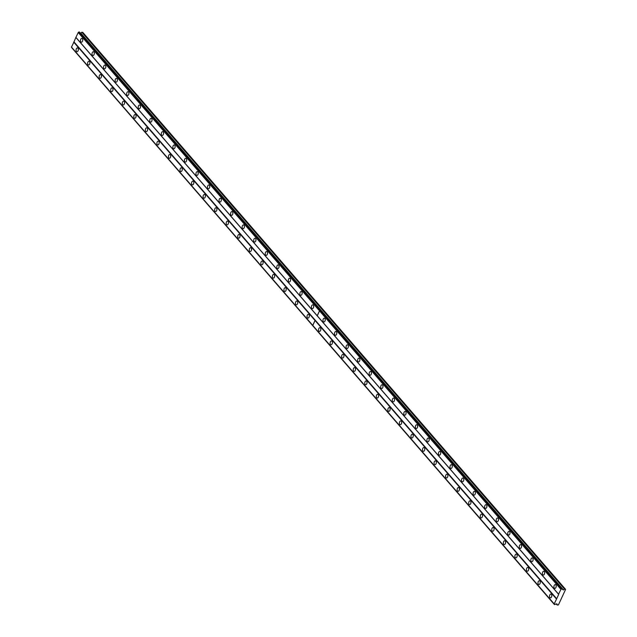 <?xml version="1.0" encoding="UTF-8"?>
<svg xmlns="http://www.w3.org/2000/svg" width="637" height="637" viewBox="0 0 637 637"><rect width="100%" height="100%" fill="white"/><g stroke="black" fill="none" stroke-linecap="round" stroke-linejoin="round"><path stroke-width="0.96" d="M542.772 574.781A1.911 1.123 -81.6 0 0 543.242 575.052A1.911 1.123 -81.6 0 0 544.539 573.762A1.911 1.123 -81.6 0 0 544.269 571.548A1.911 1.123 -81.6 0 0 543.799 571.27A1.911 1.123 -81.6 0 0 542.509 572.567A1.911 1.123 -81.6 0 0 542.772 574.781M531.226 561.46A1.911 1.123 -81.6 0 0 531.696 561.73A1.911 1.123 -81.6 0 0 532.994 560.441A1.911 1.123 -81.6 0 0 532.723 558.227A1.911 1.123 -81.6 0 0 532.253 557.948A1.911 1.123 -81.6 0 0 530.955 559.246A1.911 1.123 -81.6 0 0 531.226 561.46M519.681 548.139A1.911 1.123 -81.6 0 0 520.15 548.409A1.911 1.123 -81.6 0 0 521.44 547.119A1.911 1.123 -81.6 0 0 521.177 544.906A1.911 1.123 -81.6 0 0 520.708 544.627A1.911 1.123 -81.6 0 0 519.41 545.925A1.911 1.123 -81.6 0 0 519.681 548.139M508.127 534.817A1.911 1.123 -81.6 0 0 508.597 535.088A1.911 1.123 -81.6 0 0 509.895 533.798A1.911 1.123 -81.6 0 0 509.632 531.584A1.911 1.123 -81.6 0 0 509.154 531.306A1.911 1.123 -81.6 0 0 507.864 532.604A1.911 1.123 -81.6 0 0 508.127 534.817M496.581 521.496A1.911 1.123 -81.6 0 0 497.051 521.767A1.911 1.123 -81.6 0 0 498.349 520.477A1.911 1.123 -81.6 0 0 498.078 518.263A1.911 1.123 -81.6 0 0 497.608 517.985A1.911 1.123 -81.6 0 0 496.319 519.282A1.911 1.123 -81.6 0 0 496.581 521.496M485.036 508.175A1.911 1.123 -81.6 0 0 485.505 508.445A1.911 1.123 -81.6 0 0 486.803 507.156A1.911 1.123 -81.6 0 0 486.533 504.942A1.911 1.123 -81.6 0 0 486.063 504.663A1.911 1.123 -81.6 0 0 484.765 505.961A1.911 1.123 -81.6 0 0 485.036 508.175M473.482 494.853A1.911 1.123 -81.6 0 0 473.96 495.124A1.911 1.123 -81.6 0 0 475.25 493.834A1.911 1.123 -81.6 0 0 474.987 491.621A1.911 1.123 -81.6 0 0 474.517 491.342A1.911 1.123 -81.6 0 0 473.219 492.64A1.911 1.123 -81.6 0 0 473.482 494.853M461.936 481.532A1.911 1.123 -81.6 0 0 462.406 481.803A1.911 1.123 -81.6 0 0 463.704 480.513A1.911 1.123 -81.6 0 0 463.441 478.299A1.911 1.123 -81.6 0 0 462.964 478.021A1.911 1.123 -81.6 0 0 461.674 479.319A1.911 1.123 -81.6 0 0 461.936 481.532M450.391 468.211A1.911 1.123 -81.6 0 0 450.861 468.482A1.911 1.123 -81.6 0 0 452.159 467.192A1.911 1.123 -81.6 0 0 451.888 464.978A1.911 1.123 -81.6 0 0 451.418 464.699A1.911 1.123 -81.6 0 0 450.12 465.997A1.911 1.123 -81.6 0 0 450.391 468.211M438.845 454.89A1.911 1.123 -81.6 0 0 439.315 455.16A1.911 1.123 -81.6 0 0 440.605 453.87A1.911 1.123 -81.6 0 0 440.342 451.657A1.911 1.123 -81.6 0 0 439.872 451.378A1.911 1.123 -81.6 0 0 438.574 452.676A1.911 1.123 -81.6 0 0 438.845 454.89M427.292 441.568A1.911 1.123 -81.6 0 0 427.769 441.839A1.911 1.123 -81.6 0 0 429.059 440.549A1.911 1.123 -81.6 0 0 428.797 438.336A1.911 1.123 -81.6 0 0 428.327 438.057A1.911 1.123 -81.6 0 0 427.029 439.355A1.911 1.123 -81.6 0 0 427.292 441.568M415.746 428.247A1.911 1.123 -81.6 0 0 416.216 428.518A1.911 1.123 -81.6 0 0 417.514 427.228A1.911 1.123 -81.6 0 0 417.243 425.014A1.911 1.123 -81.6 0 0 416.773 424.736A1.911 1.123 -81.6 0 0 415.483 426.034A1.911 1.123 -81.6 0 0 415.746 428.247M404.2 414.926A1.911 1.123 -81.6 0 0 404.67 415.197A1.911 1.123 -81.6 0 0 405.968 413.907A1.911 1.123 -81.6 0 0 405.697 411.693A1.911 1.123 -81.6 0 0 405.228 411.414A1.911 1.123 -81.6 0 0 403.93 412.712A1.911 1.123 -81.6 0 0 404.2 414.926M392.655 401.605A1.911 1.123 -81.6 0 0 393.125 401.875A1.911 1.123 -81.6 0 0 394.414 400.585A1.911 1.123 -81.6 0 0 394.152 398.372A1.911 1.123 -81.6 0 0 393.682 398.093A1.911 1.123 -81.6 0 0 392.384 399.391A1.911 1.123 -81.6 0 0 392.655 401.605M381.101 388.283A1.911 1.123 -81.6 0 0 381.579 388.554A1.911 1.123 -81.6 0 0 382.869 387.264A1.911 1.123 -81.6 0 0 382.606 385.051A1.911 1.123 -81.6 0 0 382.136 384.772A1.911 1.123 -81.6 0 0 380.838 386.07A1.911 1.123 -81.6 0 0 381.101 388.283M369.556 374.962A1.911 1.123 -81.6 0 0 370.025 375.233A1.911 1.123 -81.6 0 0 371.323 373.943A1.911 1.123 -81.6 0 0 371.053 371.729A1.911 1.123 -81.6 0 0 370.583 371.451A1.911 1.123 -81.6 0 0 369.293 372.749A1.911 1.123 -81.6 0 0 369.556 374.962M358.01 361.641A1.911 1.123 -81.6 0 0 358.48 361.912A1.911 1.123 -81.6 0 0 359.778 360.622A1.911 1.123 -81.6 0 0 359.507 358.408A1.911 1.123 -81.6 0 0 359.037 358.129A1.911 1.123 -81.6 0 0 357.739 359.427A1.911 1.123 -81.6 0 0 358.01 361.641M346.464 348.32A1.911 1.123 -81.6 0 0 346.934 348.59A1.911 1.123 -81.6 0 0 348.224 347.3A1.911 1.123 -81.6 0 0 347.961 345.087A1.911 1.123 -81.6 0 0 347.491 344.808A1.911 1.123 -81.6 0 0 346.194 346.106A1.911 1.123 -81.6 0 0 346.464 348.32M334.911 334.998A1.911 1.123 -81.6 0 0 335.38 335.269A1.911 1.123 -81.6 0 0 336.678 333.979A1.911 1.123 -81.6 0 0 336.416 331.766A1.911 1.123 -81.6 0 0 335.946 331.487A1.911 1.123 -81.6 0 0 334.648 332.785A1.911 1.123 -81.6 0 0 334.911 334.998M323.365 321.677A1.911 1.123 -81.6 0 0 323.835 321.948A1.911 1.123 -81.6 0 0 325.133 320.658A1.911 1.123 -81.6 0 0 324.862 318.444A1.911 1.123 -81.6 0 0 324.392 318.166A1.911 1.123 -81.6 0 0 323.102 319.463A1.911 1.123 -81.6 0 0 323.365 321.677M554.317 588.102A1.911 1.123 -81.6 0 0 554.787 588.373A1.911 1.123 -81.6 0 0 556.085 587.083A1.911 1.123 -81.6 0 0 555.822 584.87A1.911 1.123 -81.6 0 0 555.345 584.591A1.911 1.123 -81.6 0 0 554.055 585.889A1.911 1.123 -81.6 0 0 554.317 588.102M538.376 584.256A1.911 1.123 -81.6 0 0 538.846 584.527A1.911 1.123 -81.6 0 0 540.136 583.237A1.911 1.123 -81.6 0 0 539.873 581.024A1.911 1.123 -81.6 0 0 539.404 580.745A1.911 1.123 -81.6 0 0 538.106 582.043A1.911 1.123 -81.6 0 0 538.376 584.256M526.823 570.935A1.911 1.123 -81.6 0 0 527.301 571.206A1.911 1.123 -81.6 0 0 528.591 569.916A1.911 1.123 -81.6 0 0 528.328 567.702A1.911 1.123 -81.6 0 0 527.858 567.424A1.911 1.123 -81.6 0 0 526.56 568.722A1.911 1.123 -81.6 0 0 526.823 570.935M515.277 557.614A1.911 1.123 -81.6 0 0 515.747 557.885A1.911 1.123 -81.6 0 0 517.045 556.595A1.911 1.123 -81.6 0 0 516.774 554.381A1.911 1.123 -81.6 0 0 516.304 554.102A1.911 1.123 -81.6 0 0 515.014 555.4A1.911 1.123 -81.6 0 0 515.277 557.614M503.732 544.293A1.911 1.123 -81.6 0 0 504.201 544.563A1.911 1.123 -81.6 0 0 505.499 543.273A1.911 1.123 -81.6 0 0 505.229 541.06A1.911 1.123 -81.6 0 0 504.759 540.781A1.911 1.123 -81.6 0 0 503.461 542.079A1.911 1.123 -81.6 0 0 503.732 544.293M492.186 530.971A1.911 1.123 -81.6 0 0 492.656 531.242A1.911 1.123 -81.6 0 0 493.946 529.952A1.911 1.123 -81.6 0 0 493.683 527.739A1.911 1.123 -81.6 0 0 493.213 527.46A1.911 1.123 -81.6 0 0 491.915 528.758A1.911 1.123 -81.6 0 0 492.186 530.971M480.632 517.65A1.911 1.123 -81.6 0 0 481.102 517.921A1.911 1.123 -81.6 0 0 482.4 516.631A1.911 1.123 -81.6 0 0 482.137 514.417A1.911 1.123 -81.6 0 0 481.668 514.139A1.911 1.123 -81.6 0 0 480.37 515.437A1.911 1.123 -81.6 0 0 480.632 517.65M469.087 504.329A1.911 1.123 -81.6 0 0 469.557 504.6A1.911 1.123 -81.6 0 0 470.854 503.31A1.911 1.123 -81.6 0 0 470.584 501.096A1.911 1.123 -81.6 0 0 470.114 500.817A1.911 1.123 -81.6 0 0 468.824 502.115A1.911 1.123 -81.6 0 0 469.087 504.329M457.541 491.008A1.911 1.123 -81.6 0 0 458.011 491.278A1.911 1.123 -81.6 0 0 459.309 489.988A1.911 1.123 -81.6 0 0 459.038 487.775A1.911 1.123 -81.6 0 0 458.568 487.496A1.911 1.123 -81.6 0 0 457.27 488.794A1.911 1.123 -81.6 0 0 457.541 491.008M445.996 477.686A1.911 1.123 -81.6 0 0 446.465 477.957A1.911 1.123 -81.6 0 0 447.755 476.667A1.911 1.123 -81.6 0 0 447.493 474.454A1.911 1.123 -81.6 0 0 447.023 474.175A1.911 1.123 -81.6 0 0 445.725 475.473A1.911 1.123 -81.6 0 0 445.996 477.686M434.442 464.365A1.911 1.123 -81.6 0 0 434.912 464.636A1.911 1.123 -81.6 0 0 436.21 463.346A1.911 1.123 -81.6 0 0 435.947 461.132A1.911 1.123 -81.6 0 0 435.469 460.854A1.911 1.123 -81.6 0 0 434.179 462.151A1.911 1.123 -81.6 0 0 434.442 464.365M422.896 451.044A1.911 1.123 -81.6 0 0 423.366 451.314A1.911 1.123 -81.6 0 0 424.664 450.025A1.911 1.123 -81.6 0 0 424.393 447.811A1.911 1.123 -81.6 0 0 423.923 447.532A1.911 1.123 -81.6 0 0 422.634 448.83A1.911 1.123 -81.6 0 0 422.896 451.044M411.351 437.723A1.911 1.123 -81.6 0 0 411.821 437.993A1.911 1.123 -81.6 0 0 413.118 436.703A1.911 1.123 -81.6 0 0 412.848 434.49A1.911 1.123 -81.6 0 0 412.378 434.211A1.911 1.123 -81.6 0 0 411.08 435.509A1.911 1.123 -81.6 0 0 411.351 437.723M399.797 424.401A1.911 1.123 -81.6 0 0 400.275 424.672A1.911 1.123 -81.6 0 0 401.565 423.382A1.911 1.123 -81.6 0 0 401.302 421.168A1.911 1.123 -81.6 0 0 400.832 420.89A1.911 1.123 -81.6 0 0 399.534 422.188A1.911 1.123 -81.6 0 0 399.797 424.401M388.252 411.08A1.911 1.123 -81.6 0 0 388.721 411.351A1.911 1.123 -81.6 0 0 390.019 410.061A1.911 1.123 -81.6 0 0 389.756 407.847A1.911 1.123 -81.6 0 0 389.279 407.569A1.911 1.123 -81.6 0 0 387.989 408.866A1.911 1.123 -81.6 0 0 388.252 411.08M376.706 397.759A1.911 1.123 -81.6 0 0 377.176 398.029A1.911 1.123 -81.6 0 0 378.474 396.74A1.911 1.123 -81.6 0 0 378.203 394.526A1.911 1.123 -81.6 0 0 377.733 394.247A1.911 1.123 -81.6 0 0 376.443 395.545A1.911 1.123 -81.6 0 0 376.706 397.759M365.16 384.437A1.911 1.123 -81.6 0 0 365.63 384.708A1.911 1.123 -81.6 0 0 366.92 383.418A1.911 1.123 -81.6 0 0 366.657 381.205A1.911 1.123 -81.6 0 0 366.187 380.926A1.911 1.123 -81.6 0 0 364.89 382.224A1.911 1.123 -81.6 0 0 365.16 384.437M353.607 371.116A1.911 1.123 -81.6 0 0 354.084 371.387A1.911 1.123 -81.6 0 0 355.374 370.097A1.911 1.123 -81.6 0 0 355.112 367.883A1.911 1.123 -81.6 0 0 354.642 367.605A1.911 1.123 -81.6 0 0 353.344 368.903A1.911 1.123 -81.6 0 0 353.607 371.116M342.061 357.795A1.911 1.123 -81.6 0 0 342.531 358.066A1.911 1.123 -81.6 0 0 343.829 356.776A1.911 1.123 -81.6 0 0 343.558 354.562A1.911 1.123 -81.6 0 0 343.088 354.283A1.911 1.123 -81.6 0 0 341.798 355.581A1.911 1.123 -81.6 0 0 342.061 357.795M330.515 344.474A1.911 1.123 -81.6 0 0 330.985 344.744A1.911 1.123 -81.6 0 0 332.283 343.454A1.911 1.123 -81.6 0 0 332.012 341.241A1.911 1.123 -81.6 0 0 331.543 340.962A1.911 1.123 -81.6 0 0 330.245 342.26A1.911 1.123 -81.6 0 0 330.515 344.474M318.97 331.152A1.911 1.123 -81.6 0 0 319.44 331.423A1.911 1.123 -81.6 0 0 320.73 330.133A1.911 1.123 -81.6 0 0 320.467 327.92A1.911 1.123 -81.6 0 0 319.997 327.641A1.911 1.123 -81.6 0 0 318.699 328.939A1.911 1.123 -81.6 0 0 318.97 331.152M549.922 597.578A1.911 1.123 -81.6 0 0 550.392 597.848A1.911 1.123 -81.6 0 0 551.69 596.558A1.911 1.123 -81.6 0 0 551.419 594.345A1.911 1.123 -81.6 0 0 550.949 594.066A1.911 1.123 -81.6 0 0 549.651 595.364A1.911 1.123 -81.6 0 0 549.922 597.578M311.819 308.356A1.911 1.123 -81.6 0 0 312.289 308.627A1.911 1.123 -81.6 0 0 313.587 307.337A1.911 1.123 -81.6 0 0 313.316 305.123A1.911 1.123 -81.6 0 0 312.847 304.844A1.911 1.123 -81.6 0 0 311.549 306.142A1.911 1.123 -81.6 0 0 311.819 308.356M300.274 295.035A1.911 1.123 -81.6 0 0 300.744 295.305A1.911 1.123 -81.6 0 0 302.034 294.015A1.911 1.123 -81.6 0 0 301.771 291.802A1.911 1.123 -81.6 0 0 301.301 291.523A1.911 1.123 -81.6 0 0 300.003 292.821A1.911 1.123 -81.6 0 0 300.274 295.035M288.72 281.713A1.911 1.123 -81.6 0 0 289.19 281.984A1.911 1.123 -81.6 0 0 290.488 280.694A1.911 1.123 -81.6 0 0 290.225 278.48A1.911 1.123 -81.6 0 0 289.747 278.202A1.911 1.123 -81.6 0 0 288.457 279.5A1.911 1.123 -81.6 0 0 288.72 281.713M277.175 268.392A1.911 1.123 -81.6 0 0 277.644 268.663A1.911 1.123 -81.6 0 0 278.942 267.373A1.911 1.123 -81.6 0 0 278.672 265.159A1.911 1.123 -81.6 0 0 278.202 264.881A1.911 1.123 -81.6 0 0 276.912 266.178A1.911 1.123 -81.6 0 0 277.175 268.392M265.629 255.071A1.911 1.123 -81.6 0 0 266.099 255.341A1.911 1.123 -81.6 0 0 267.397 254.052A1.911 1.123 -81.6 0 0 267.126 251.838A1.911 1.123 -81.6 0 0 266.656 251.559A1.911 1.123 -81.6 0 0 265.358 252.857A1.911 1.123 -81.6 0 0 265.629 255.071M254.075 241.749A1.911 1.123 -81.6 0 0 254.553 242.02A1.911 1.123 -81.6 0 0 255.843 240.73A1.911 1.123 -81.6 0 0 255.58 238.517A1.911 1.123 -81.6 0 0 255.111 238.238A1.911 1.123 -81.6 0 0 253.813 239.536A1.911 1.123 -81.6 0 0 254.075 241.749M242.53 228.428A1.911 1.123 -81.6 0 0 243 228.699A1.911 1.123 -81.6 0 0 244.297 227.409A1.911 1.123 -81.6 0 0 244.035 225.195A1.911 1.123 -81.6 0 0 243.557 224.917A1.911 1.123 -81.6 0 0 242.267 226.215A1.911 1.123 -81.6 0 0 242.53 228.428M230.984 215.107A1.911 1.123 -81.6 0 0 231.454 215.378A1.911 1.123 -81.6 0 0 232.752 214.088A1.911 1.123 -81.6 0 0 232.481 211.874A1.911 1.123 -81.6 0 0 232.011 211.595A1.911 1.123 -81.6 0 0 230.713 212.893A1.911 1.123 -81.6 0 0 230.984 215.107M219.439 201.786A1.911 1.123 -81.6 0 0 219.908 202.056A1.911 1.123 -81.6 0 0 221.198 200.766A1.911 1.123 -81.6 0 0 220.935 198.553A1.911 1.123 -81.6 0 0 220.466 198.274A1.911 1.123 -81.6 0 0 219.168 199.572A1.911 1.123 -81.6 0 0 219.439 201.786M207.885 188.464A1.911 1.123 -81.6 0 0 208.363 188.735A1.911 1.123 -81.6 0 0 209.653 187.445A1.911 1.123 -81.6 0 0 209.39 185.232A1.911 1.123 -81.6 0 0 208.92 184.953A1.911 1.123 -81.6 0 0 207.622 186.251A1.911 1.123 -81.6 0 0 207.885 188.464M196.339 175.143A1.911 1.123 -81.6 0 0 196.809 175.414A1.911 1.123 -81.6 0 0 198.107 174.124A1.911 1.123 -81.6 0 0 197.836 171.91A1.911 1.123 -81.6 0 0 197.366 171.632A1.911 1.123 -81.6 0 0 196.077 172.93A1.911 1.123 -81.6 0 0 196.339 175.143M184.794 161.822A1.911 1.123 -81.6 0 0 185.263 162.093A1.911 1.123 -81.6 0 0 186.561 160.803A1.911 1.123 -81.6 0 0 186.291 158.589A1.911 1.123 -81.6 0 0 185.821 158.31A1.911 1.123 -81.6 0 0 184.523 159.608A1.911 1.123 -81.6 0 0 184.794 161.822M173.248 148.501A1.911 1.123 -81.6 0 0 173.718 148.771A1.911 1.123 -81.6 0 0 175.008 147.481A1.911 1.123 -81.6 0 0 174.745 145.268A1.911 1.123 -81.6 0 0 174.275 144.989A1.911 1.123 -81.6 0 0 172.977 146.287A1.911 1.123 -81.6 0 0 173.248 148.501M161.694 135.179A1.911 1.123 -81.6 0 0 162.172 135.45A1.911 1.123 -81.6 0 0 163.462 134.16A1.911 1.123 -81.6 0 0 163.199 131.947A1.911 1.123 -81.6 0 0 162.73 131.668A1.911 1.123 -81.6 0 0 161.432 132.966A1.911 1.123 -81.6 0 0 161.694 135.179M150.149 121.858A1.911 1.123 -81.6 0 0 150.619 122.129A1.911 1.123 -81.6 0 0 151.917 120.839A1.911 1.123 -81.6 0 0 151.646 118.625A1.911 1.123 -81.6 0 0 151.176 118.347A1.911 1.123 -81.6 0 0 149.886 119.645A1.911 1.123 -81.6 0 0 150.149 121.858M138.603 108.537A1.911 1.123 -81.6 0 0 139.073 108.808A1.911 1.123 -81.6 0 0 140.371 107.518A1.911 1.123 -81.6 0 0 140.1 105.304A1.911 1.123 -81.6 0 0 139.63 105.025A1.911 1.123 -81.6 0 0 138.333 106.323A1.911 1.123 -81.6 0 0 138.603 108.537M127.058 95.216A1.911 1.123 -81.6 0 0 127.527 95.486A1.911 1.123 -81.6 0 0 128.817 94.196A1.911 1.123 -81.6 0 0 128.555 91.983A1.911 1.123 -81.6 0 0 128.085 91.704A1.911 1.123 -81.6 0 0 126.787 93.002A1.911 1.123 -81.6 0 0 127.058 95.216M115.504 81.894A1.911 1.123 -81.6 0 0 115.974 82.165A1.911 1.123 -81.6 0 0 117.272 80.875A1.911 1.123 -81.6 0 0 117.009 78.662A1.911 1.123 -81.6 0 0 116.539 78.383A1.911 1.123 -81.6 0 0 115.241 79.681A1.911 1.123 -81.6 0 0 115.504 81.894M103.958 68.573A1.911 1.123 -81.6 0 0 104.428 68.844A1.911 1.123 -81.6 0 0 105.726 67.554A1.911 1.123 -81.6 0 0 105.455 65.34A1.911 1.123 -81.6 0 0 104.986 65.062A1.911 1.123 -81.6 0 0 103.696 66.359A1.911 1.123 -81.6 0 0 103.958 68.573M92.413 55.252A1.911 1.123 -81.6 0 0 92.883 55.523A1.911 1.123 -81.6 0 0 94.18 54.233A1.911 1.123 -81.6 0 0 93.91 52.019A1.911 1.123 -81.6 0 0 93.44 51.74A1.911 1.123 -81.6 0 0 92.142 53.038A1.911 1.123 -81.6 0 0 92.413 55.252M80.867 41.931A1.911 1.123 -81.6 0 0 81.337 42.201A1.911 1.123 -81.6 0 0 82.627 40.911A1.911 1.123 -81.6 0 0 82.364 38.698A1.911 1.123 -81.6 0 0 81.894 38.419A1.911 1.123 -81.6 0 0 80.596 39.717A1.911 1.123 -81.6 0 0 80.867 41.931M307.416 317.831A1.911 1.123 -81.6 0 0 307.894 318.102A1.911 1.123 -81.6 0 0 309.184 316.812A1.911 1.123 -81.6 0 0 308.921 314.598A1.911 1.123 -81.6 0 0 308.451 314.32A1.911 1.123 -81.6 0 0 307.153 315.618A1.911 1.123 -81.6 0 0 307.416 317.831M295.871 304.51A1.911 1.123 -81.6 0 0 296.34 304.781A1.911 1.123 -81.6 0 0 297.638 303.491A1.911 1.123 -81.6 0 0 297.368 301.277A1.911 1.123 -81.6 0 0 296.898 300.998A1.911 1.123 -81.6 0 0 295.608 302.296A1.911 1.123 -81.6 0 0 295.871 304.51M284.325 291.189A1.911 1.123 -81.6 0 0 284.795 291.459A1.911 1.123 -81.6 0 0 286.093 290.169A1.911 1.123 -81.6 0 0 285.822 287.956A1.911 1.123 -81.6 0 0 285.352 287.677A1.911 1.123 -81.6 0 0 284.054 288.975A1.911 1.123 -81.6 0 0 284.325 291.189M272.779 277.867A1.911 1.123 -81.6 0 0 273.249 278.138A1.911 1.123 -81.6 0 0 274.539 276.848A1.911 1.123 -81.6 0 0 274.276 274.635A1.911 1.123 -81.6 0 0 273.806 274.356A1.911 1.123 -81.6 0 0 272.509 275.654A1.911 1.123 -81.6 0 0 272.779 277.867M261.226 264.546A1.911 1.123 -81.6 0 0 261.696 264.817A1.911 1.123 -81.6 0 0 262.993 263.527A1.911 1.123 -81.6 0 0 262.731 261.313A1.911 1.123 -81.6 0 0 262.261 261.035A1.911 1.123 -81.6 0 0 260.963 262.333A1.911 1.123 -81.6 0 0 261.226 264.546M249.68 251.225A1.911 1.123 -81.6 0 0 250.15 251.496A1.911 1.123 -81.6 0 0 251.448 250.206A1.911 1.123 -81.6 0 0 251.177 247.992A1.911 1.123 -81.6 0 0 250.707 247.713A1.911 1.123 -81.6 0 0 249.417 249.011A1.911 1.123 -81.6 0 0 249.68 251.225M238.134 237.904A1.911 1.123 -81.6 0 0 238.604 238.174A1.911 1.123 -81.6 0 0 239.902 236.884A1.911 1.123 -81.6 0 0 239.631 234.671A1.911 1.123 -81.6 0 0 239.162 234.392A1.911 1.123 -81.6 0 0 237.864 235.69A1.911 1.123 -81.6 0 0 238.134 237.904M226.589 224.582A1.911 1.123 -81.6 0 0 227.059 224.853A1.911 1.123 -81.6 0 0 228.349 223.563A1.911 1.123 -81.6 0 0 228.086 221.35A1.911 1.123 -81.6 0 0 227.616 221.071A1.911 1.123 -81.6 0 0 226.318 222.369A1.911 1.123 -81.6 0 0 226.589 224.582M215.035 211.261A1.911 1.123 -81.6 0 0 215.505 211.532A1.911 1.123 -81.6 0 0 216.803 210.242A1.911 1.123 -81.6 0 0 216.54 208.028A1.911 1.123 -81.6 0 0 216.062 207.75A1.911 1.123 -81.6 0 0 214.773 209.047A1.911 1.123 -81.6 0 0 215.035 211.261M203.49 197.94A1.911 1.123 -81.6 0 0 203.959 198.211A1.911 1.123 -81.6 0 0 205.257 196.921A1.911 1.123 -81.6 0 0 204.987 194.707A1.911 1.123 -81.6 0 0 204.517 194.428A1.911 1.123 -81.6 0 0 203.227 195.726A1.911 1.123 -81.6 0 0 203.49 197.94M191.944 184.619A1.911 1.123 -81.6 0 0 192.414 184.889A1.911 1.123 -81.6 0 0 193.712 183.599A1.911 1.123 -81.6 0 0 193.441 181.386A1.911 1.123 -81.6 0 0 192.971 181.107A1.911 1.123 -81.6 0 0 191.673 182.405A1.911 1.123 -81.6 0 0 191.944 184.619M180.398 171.297A1.911 1.123 -81.6 0 0 180.868 171.568A1.911 1.123 -81.6 0 0 182.158 170.278A1.911 1.123 -81.6 0 0 181.895 168.064A1.911 1.123 -81.6 0 0 181.426 167.786A1.911 1.123 -81.6 0 0 180.128 169.084A1.911 1.123 -81.6 0 0 180.398 171.297M168.845 157.976A1.911 1.123 -81.6 0 0 169.315 158.247A1.911 1.123 -81.6 0 0 170.612 156.957A1.911 1.123 -81.6 0 0 170.35 154.743A1.911 1.123 -81.6 0 0 169.872 154.465A1.911 1.123 -81.6 0 0 168.582 155.762A1.911 1.123 -81.6 0 0 168.845 157.976M157.299 144.655A1.911 1.123 -81.6 0 0 157.769 144.925A1.911 1.123 -81.6 0 0 159.067 143.636A1.911 1.123 -81.6 0 0 158.796 141.422A1.911 1.123 -81.6 0 0 158.326 141.143A1.911 1.123 -81.6 0 0 157.036 142.441A1.911 1.123 -81.6 0 0 157.299 144.655M145.754 131.333A1.911 1.123 -81.6 0 0 146.223 131.604A1.911 1.123 -81.6 0 0 147.513 130.314A1.911 1.123 -81.6 0 0 147.251 128.101A1.911 1.123 -81.6 0 0 146.781 127.822A1.911 1.123 -81.6 0 0 145.483 129.12A1.911 1.123 -81.6 0 0 145.754 131.333M134.2 118.012A1.911 1.123 -81.6 0 0 134.678 118.283A1.911 1.123 -81.6 0 0 135.968 116.993A1.911 1.123 -81.6 0 0 135.705 114.779A1.911 1.123 -81.6 0 0 135.235 114.501A1.911 1.123 -81.6 0 0 133.937 115.799A1.911 1.123 -81.6 0 0 134.2 118.012M122.654 104.691A1.911 1.123 -81.6 0 0 123.124 104.962A1.911 1.123 -81.6 0 0 124.422 103.672A1.911 1.123 -81.6 0 0 124.159 101.458A1.911 1.123 -81.6 0 0 123.682 101.179A1.911 1.123 -81.6 0 0 122.392 102.477A1.911 1.123 -81.6 0 0 122.654 104.691M111.109 91.37A1.911 1.123 -81.6 0 0 111.579 91.64A1.911 1.123 -81.6 0 0 112.876 90.35A1.911 1.123 -81.6 0 0 112.606 88.137A1.911 1.123 -81.6 0 0 112.136 87.858A1.911 1.123 -81.6 0 0 110.838 89.156A1.911 1.123 -81.6 0 0 111.109 91.37M99.563 78.048A1.911 1.123 -81.6 0 0 100.033 78.319A1.911 1.123 -81.6 0 0 101.323 77.029A1.911 1.123 -81.6 0 0 101.06 74.816A1.911 1.123 -81.6 0 0 100.59 74.537A1.911 1.123 -81.6 0 0 99.292 75.835A1.911 1.123 -81.6 0 0 99.563 78.048M88.01 64.727A1.911 1.123 -81.6 0 0 88.487 64.998A1.911 1.123 -81.6 0 0 89.777 63.708A1.911 1.123 -81.6 0 0 89.514 61.494A1.911 1.123 -81.6 0 0 89.045 61.216A1.911 1.123 -81.6 0 0 87.747 62.514A1.911 1.123 -81.6 0 0 88.01 64.727M76.464 51.406A1.911 1.123 -81.6 0 0 76.934 51.677A1.911 1.123 -81.6 0 0 78.232 50.387A1.911 1.123 -81.6 0 0 77.961 48.173A1.911 1.123 -81.6 0 0 77.491 47.894A1.911 1.123 -81.6 0 0 76.201 49.192A1.911 1.123 -81.6 0 0 76.464 51.406M76.002 37.599L558.697 594.425L556.69 598.732L73.996 41.907L75.891 37.352L558.585 594.178L561.03 589.177A0.605 0.438 -40.9 0 0 561.683 588.779L320.522 310.291L561.85 588.676M562.16 588.723L562.216 588.867A0.605 0.438 -40.9 0 0 562.439 589.384L563.538 589.989L564.533 589.074L565.584 589.456L560.886 599.584L558.386 604.967L557.136 605.015L557.064 603.94L555.583 604.163A0.605 0.438 -40.9 0 0 554.938 604.553L554.389 604.481A0.605 0.438 -40.9 0 0 554.166 603.956L556.69 598.732M75.891 37.352L78.335 32.352A0.605 0.438 139.1 0 0 78.988 31.954L320.522 310.291M80.517 33.108L81.839 32.248L82.786 32.383L324.106 310.776L323.142 310.697L324.153 310.824L565.473 589.217M554.453 604.617L71.694 47.648A0.605 0.438 139.1 0 0 71.726 47.417M554.166 603.956L71.479 47.13L73.996 41.907M556.388 598.915L73.693 42.09M317.266 315.793L319.543 310.888L560.863 589.281M554.11 603.82L312.791 325.435L315.068 320.53M557.136 605.015L556.117 603.836M564.533 589.074L323.206 310.689M81.839 32.248L323.166 310.633M563.538 589.989L80.843 33.156M78.168 32.447L319.495 310.832L317.218 315.737M315.02 320.475L312.743 325.38L71.416 46.995M78.335 32.352L561.03 589.177M544.667 572.894A1.911 1.123 -81.6 0 0 544.539 573.746M533.121 559.573A1.911 1.123 -81.6 0 0 532.994 560.425M521.576 546.251A1.911 1.123 -81.6 0 0 521.448 547.103M510.022 532.93A1.911 1.123 -81.6 0 0 509.895 533.782M498.476 519.609A1.911 1.123 -81.6 0 0 498.349 520.461M486.931 506.288A1.911 1.123 -81.6 0 0 486.803 507.14M475.377 492.966A1.911 1.123 -81.6 0 0 475.258 493.818M463.832 479.645A1.911 1.123 -81.6 0 0 463.704 480.497M452.286 466.324A1.911 1.123 -81.6 0 0 452.159 467.176M440.74 453.003A1.911 1.123 -81.6 0 0 440.613 453.855M429.187 439.681A1.911 1.123 -81.6 0 0 429.067 440.533M417.641 426.36A1.911 1.123 -81.6 0 0 417.514 427.212M406.095 413.039A1.911 1.123 -81.6 0 0 405.968 413.891M394.55 399.718A1.911 1.123 -81.6 0 0 394.422 400.569M382.996 386.396A1.911 1.123 -81.6 0 0 382.877 387.248M371.451 373.075A1.911 1.123 -81.6 0 0 371.323 373.927M359.905 359.754A1.911 1.123 -81.6 0 0 359.778 360.606M348.359 346.432A1.911 1.123 -81.6 0 0 348.232 347.284M336.806 333.111A1.911 1.123 -81.6 0 0 336.678 333.963M325.26 319.79A1.911 1.123 -81.6 0 0 325.133 320.642M556.212 586.215A1.911 1.123 -81.6 0 0 556.085 587.067M540.272 582.369A1.911 1.123 -81.6 0 0 540.144 583.221M528.718 569.048A1.911 1.123 -81.6 0 0 528.599 569.9M517.172 555.727A1.911 1.123 -81.6 0 0 517.045 556.579M505.627 542.406A1.911 1.123 -81.6 0 0 505.499 543.257M494.081 529.084A1.911 1.123 -81.6 0 0 493.954 529.936M482.528 515.763A1.911 1.123 -81.6 0 0 482.408 516.615M470.982 502.442A1.911 1.123 -81.6 0 0 470.854 503.294M459.436 489.12A1.911 1.123 -81.6 0 0 459.309 489.972M447.891 475.799A1.911 1.123 -81.6 0 0 447.763 476.651M436.337 462.478A1.911 1.123 -81.6 0 0 436.21 463.33M424.791 449.157A1.911 1.123 -81.6 0 0 424.664 450.009M413.246 435.835A1.911 1.123 -81.6 0 0 413.118 436.687M401.692 422.514A1.911 1.123 -81.6 0 0 401.573 423.366M390.147 409.193A1.911 1.123 -81.6 0 0 390.019 410.045M378.601 395.872A1.911 1.123 -81.6 0 0 378.474 396.724M367.055 382.55A1.911 1.123 -81.6 0 0 366.928 383.402M355.502 369.229A1.911 1.123 -81.6 0 0 355.382 370.081M343.956 355.908A1.911 1.123 -81.6 0 0 343.829 356.76M332.41 342.587A1.911 1.123 -81.6 0 0 332.283 343.439M320.865 329.265A1.911 1.123 -81.6 0 0 320.737 330.117M551.817 595.691A1.911 1.123 -81.6 0 0 551.69 596.543M313.715 306.469A1.911 1.123 -81.6 0 0 313.587 307.321M302.169 293.147A1.911 1.123 -81.6 0 0 302.042 293.999M290.615 279.826A1.911 1.123 -81.6 0 0 290.488 280.678M279.07 266.505A1.911 1.123 -81.6 0 0 278.942 267.357M267.524 253.184A1.911 1.123 -81.6 0 0 267.397 254.036M255.97 239.862A1.911 1.123 -81.6 0 0 255.851 240.714M244.425 226.541A1.911 1.123 -81.6 0 0 244.297 227.393M232.879 213.22A1.911 1.123 -81.6 0 0 232.752 214.072M221.334 199.899A1.911 1.123 -81.6 0 0 221.206 200.751M209.78 186.577A1.911 1.123 -81.6 0 0 209.661 187.429M198.234 173.256A1.911 1.123 -81.6 0 0 198.107 174.108M186.689 159.935A1.911 1.123 -81.6 0 0 186.561 160.787M175.143 146.614A1.911 1.123 -81.6 0 0 175.016 147.465M163.59 133.292A1.911 1.123 -81.6 0 0 163.47 134.144M152.044 119.971A1.911 1.123 -81.6 0 0 151.917 120.823M140.498 106.65A1.911 1.123 -81.6 0 0 140.371 107.502M128.953 93.328A1.911 1.123 -81.6 0 0 128.825 94.18M117.399 80.007A1.911 1.123 -81.6 0 0 117.28 80.859M105.853 66.686A1.911 1.123 -81.6 0 0 105.726 67.538M94.308 53.365A1.911 1.123 -81.6 0 0 94.18 54.217M82.762 40.043A1.911 1.123 -81.6 0 0 82.635 40.895M309.311 315.944A1.911 1.123 -81.6 0 0 309.192 316.796M297.766 302.623A1.911 1.123 -81.6 0 0 297.638 303.475M286.22 289.302A1.911 1.123 -81.6 0 0 286.093 290.154M274.674 275.98A1.911 1.123 -81.6 0 0 274.547 276.832M263.121 262.659A1.911 1.123 -81.6 0 0 263.001 263.511M251.575 249.338A1.911 1.123 -81.6 0 0 251.448 250.19M240.03 236.016A1.911 1.123 -81.6 0 0 239.902 236.868M228.484 222.695A1.911 1.123 -81.6 0 0 228.357 223.547M216.93 209.374A1.911 1.123 -81.6 0 0 216.803 210.226M205.385 196.053A1.911 1.123 -81.6 0 0 205.257 196.905M193.839 182.731A1.911 1.123 -81.6 0 0 193.712 183.583M182.293 169.41A1.911 1.123 -81.6 0 0 182.166 170.262M170.74 156.089A1.911 1.123 -81.6 0 0 170.612 156.941M159.194 142.768A1.911 1.123 -81.6 0 0 159.067 143.62M147.649 129.446A1.911 1.123 -81.6 0 0 147.521 130.298M136.095 116.125A1.911 1.123 -81.6 0 0 135.976 116.977M124.549 102.804A1.911 1.123 -81.6 0 0 124.422 103.656M113.004 89.483A1.911 1.123 -81.6 0 0 112.876 90.335M101.458 76.161A1.911 1.123 -81.6 0 0 101.331 77.013M89.905 62.84A1.911 1.123 -81.6 0 0 89.785 63.692M78.359 49.519A1.911 1.123 -81.6 0 0 78.232 50.371M78.988 31.954L561.683 588.779M554.389 604.481L71.694 47.648M79.155 31.85L320.475 310.235"/></g></svg>
